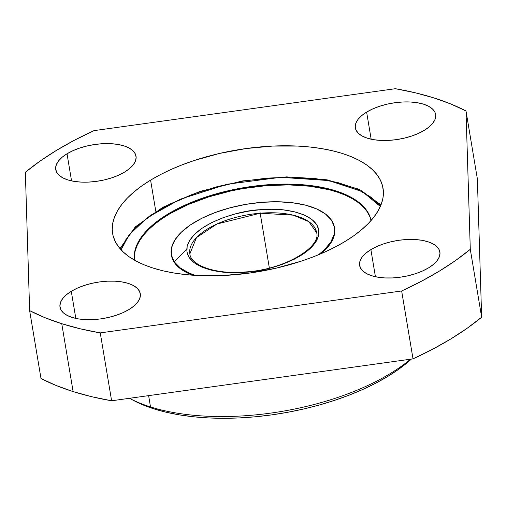 <?xml version="1.0" encoding="UTF-8"?>
<svg xmlns="http://www.w3.org/2000/svg" width="507" height="507" viewBox="0 0 507 507"><rect width="100%" height="100%" fill="white"/><g stroke="black" fill="none" stroke-linecap="round" stroke-linejoin="round"><path stroke-width="0.76" d="M366.624 112.098L371.162 139.21L366.624 112.098L361.706 115.596L358.081 119.31L355.901 123.093L355.242 126.801L356.123 130.299L358.525 133.449L362.34 136.123L367.436 138.227L373.602 139.679L380.618 140.414L388.197 140.414L396.062 139.679L403.908 138.234L411.424 136.13L418.332 133.455L424.359 130.305A40.699 18.353 170.5 0 1 381.765 140.464A40.699 18.353 170.5 0 1 355.35 127.922A40.699 18.353 170.5 0 1 366.624 112.098A40.699 18.353 170.5 0 1 409.219 101.945A40.699 18.353 170.5 0 1 435.633 114.487A40.699 18.353 170.5 0 1 424.359 130.305L429.277 126.813L432.896 123.1L435.082 119.316L435.741 115.602L434.86 112.104L432.458 108.961L428.643 106.286L423.548 104.182L417.375 102.731L410.366 101.989L402.78 101.989L394.921 102.731L387.075 104.176L379.559 106.28L372.651 108.954L366.624 112.098M67.019 153.779L71.557 180.891L67.019 153.779L62.101 157.278L58.482 160.992L56.296 164.775L55.637 168.489L56.518 171.981L58.92 175.13L62.735 177.805L67.83 179.909L74.003 181.36L81.012 182.095L88.598 182.102L96.457 181.36L104.303 179.915L111.819 177.811L118.727 175.137L124.754 171.987A40.699 18.353 170.5 0 1 82.159 182.146A40.699 18.353 170.5 0 1 55.745 169.604A40.699 18.353 170.5 0 1 67.019 153.779A40.699 18.353 170.5 0 1 109.613 143.627A40.699 18.353 170.5 0 1 136.028 156.169A40.699 18.353 170.5 0 1 124.754 171.987L129.672 168.495L133.297 164.781L135.477 160.998L136.136 157.284L135.255 153.792L132.853 150.642L129.038 147.968L123.942 145.864L117.776 144.413L110.76 143.671L103.181 143.671L95.316 144.413L87.47 145.858L79.954 147.962L73.046 150.636L67.019 153.779M71.278 291.297L75.816 318.409L71.278 291.297L66.36 294.795L62.741 298.509L60.555 302.292L59.896 306L60.783 309.498L63.179 312.648L67 315.322L72.089 317.426L78.262 318.878L85.271 319.613L92.857 319.613L100.722 318.878L108.561 317.433L116.078 315.329L122.986 312.654L129.012 309.504A40.699 18.353 170.5 0 1 86.424 319.663A40.699 18.353 170.5 0 1 60.003 307.122A40.699 18.353 170.5 0 1 71.278 291.297A40.699 18.353 170.5 0 1 113.872 281.144A40.699 18.353 170.5 0 1 140.287 293.686A40.699 18.353 170.5 0 1 129.012 309.504L133.937 306.013L137.555 302.299L139.736 298.515L140.401 294.801L139.514 291.303L137.118 288.16L133.297 285.479L128.208 283.381L122.035 281.93L115.026 281.189L107.44 281.189L99.575 281.93L91.735 283.375L84.213 285.479L77.311 288.153L71.278 291.297M370.883 249.615L375.421 276.727L370.883 249.615L365.965 253.113L362.347 256.821L360.16 260.611L359.501 264.318L360.388 267.816L362.784 270.966L366.605 273.641L371.694 275.745L377.867 277.196L384.876 277.931L392.462 277.931L400.327 277.196L408.167 275.751L415.683 273.647L422.591 270.972L428.618 267.823A40.699 18.353 170.5 0 1 386.03 277.982A40.699 18.353 170.5 0 1 359.609 265.44A40.699 18.353 170.5 0 1 370.883 249.615A40.699 18.353 170.5 0 1 413.478 239.462A40.699 18.353 170.5 0 1 439.892 252.004A40.699 18.353 170.5 0 1 428.618 267.823L433.536 264.331L437.161 260.617L439.341 256.834L440.006 253.12L439.119 249.621L436.723 246.478L432.902 243.797L427.813 241.7L421.64 240.248L414.625 239.507L407.045 239.507L399.18 240.242L391.341 241.693L383.818 243.797L376.916 246.472L370.883 249.615M150.585 180.137L155.807 211.368L150.585 180.137L141.789 185.904L134.013 191.912L127.333 198.104L121.819 204.416L117.51 210.792L114.462 217.161L112.7 223.473L112.237 229.665L113.074 235.673L115.216 241.446L118.632 246.922L123.296 252.049L129.152 256.776L136.155 261.061L144.235 264.863L153.31 268.146L163.298 270.877L174.097 273.026L185.606 274.579L197.717 275.516L223.257 275.523L249.748 273.039L276.163 268.159L301.488 261.08L313.434 256.796L324.753 252.068L335.323 246.941L345.058 241.471A137.093 61.816 170.5 0 1 201.583 275.681A137.093 61.816 170.5 0 1 112.605 233.429A137.093 61.816 170.5 0 1 150.585 180.137A137.093 61.816 170.5 0 1 294.054 145.921A137.093 61.816 170.5 0 1 383.032 188.173A137.093 61.816 170.5 0 1 345.058 241.471L353.854 235.704L361.624 229.696L368.304 223.505L373.824 217.192L378.127 210.817L381.175 204.441L382.943 198.129L383.406 191.938L382.563 185.93L380.421 180.162L377.005 174.687L372.347 169.56L366.485 164.832L359.482 160.542L351.408 156.739L342.326 153.463L332.345 150.731L321.546 148.576L310.031 147.024L297.926 146.086L272.379 146.086L245.889 148.57L219.474 153.444L194.149 160.529L182.203 164.813L170.891 169.541L160.313 174.662L150.585 180.137M148.621 395.637L150.509 406.944A171.366 77.267 -9.5 0 0 410.524 359.203A171.366 77.267 170.5 0 1 150.509 406.944L154.096 408.927A167.082 75.334 -9.5 0 0 411.386 359.083L398.508 369.381L387.785 376.416L375.928 383.083L363.037 389.332L349.247 395.092L334.683 400.315L319.499 404.947L303.82 408.94L287.818 412.267L271.632 414.884L255.42 416.773L239.348 417.914L223.562 418.294L208.212 417.907L193.459 416.767L179.427 414.872L166.264 412.254L154.096 408.927L150.509 406.944A171.366 77.267 170.5 0 1 129.469 398.306A171.366 77.267 -9.5 0 0 150.509 406.944L148.621 395.637M29.634 310.626L40.997 378.514A269.908 121.693 -9.5 0 0 73.116 391.588L61.753 323.7A269.908 121.693 170.5 0 1 29.634 310.626L25.35 172.285A269.908 121.693 170.5 0 1 93.985 130.641L395.384 88.706A269.908 121.693 170.5 0 1 466.003 110.982L477.366 178.87L466.003 110.982L470.287 249.317A269.908 121.693 170.5 0 1 401.652 290.967L413.015 358.855L432.56 349.266L450.615 339.069L467.029 328.352L481.65 317.211L477.366 178.87L481.65 317.211L470.287 249.317L455.666 260.465L439.252 271.182L421.197 281.379L401.652 290.967L100.253 332.896A269.908 121.693 170.5 0 1 61.753 323.7L73.116 391.588L91.647 396.696L111.616 400.784L413.015 358.855A269.908 121.693 -9.5 0 0 481.65 317.211L470.287 249.317L466.003 110.982L450.818 103.986L433.884 97.908L415.353 92.8L395.384 88.706L93.985 130.641L74.44 140.23L56.385 150.427L39.971 161.144L25.35 172.285L29.634 310.626L44.825 317.623L61.753 323.7L80.283 328.802L100.253 332.896L111.616 400.784L100.253 332.896L401.652 290.967L413.015 358.855L111.616 400.784A269.908 121.693 -9.5 0 1 73.116 391.588L56.182 385.51L40.997 378.514L29.634 310.626M133.189 400.289L143.031 404.922L154.096 408.927A167.082 75.334 -9.5 0 1 133.335 400.372L129.222 398.172M371.067 220.551L369.489 215.443L366.783 210.582L362.987 206.013L358.126 201.786L352.251 197.926L345.419 194.492L337.694 191.494L329.157 188.978L309.961 185.473L288.572 184.092L265.814 184.903L242.555 187.869L219.696 192.869L198.11 199.726L178.622 208.162L169.908 212.877L161.999 217.864L154.958 223.074L148.862 228.454L143.766 233.949L139.717 239.519L136.763 245.103L134.925 250.648L134.228 256.092L134.456 260.123A119.956 54.084 170.5 0 1 134.925 250.648L135.058 251.428L134.925 250.648A119.956 54.084 170.5 0 1 254.165 186.126A119.956 54.084 170.5 0 1 371.067 220.526M380.332 206.488L371.517 197.489L356.655 188.845L337.396 182.412L315.05 178.521L291.208 177.171L267.385 178.096L243.075 181.119L217.68 186.5L192.641 194.276L169.611 204.182L150.11 215.64L135.236 227.909L125.457 240.198L121.122 249.869L128.987 235.026L147.505 217.49L180.264 199.213L227.079 184.237L280.675 177.323L328.885 180.568L362.587 191.741L380.332 206.488M380.877 205.208L363.563 192.273M132.359 230.958L120.191 248.836M334.474 227.681L334.297 235.09A82.685 37.284 170.5 0 1 320.918 253.747L324.689 250.388L330.995 242.758L334.297 235.09A82.685 37.284 170.5 0 0 334.55 228.112L334.43 227.37M171.442 255.363L174.478 262.702L180.448 268.773L189.206 273.799L192.685 275.206A82.685 37.284 170.5 0 1 171.448 255.401L171.322 254.66M171.651 256.174A82.685 37.284 -9.5 0 0 171.683 256.567A82.685 37.284 -9.5 0 1 171.651 256.174M134.494 260.142A119.956 54.084 170.5 0 1 135.058 251.428A119.956 54.084 170.5 0 1 253.456 187.013A119.956 54.084 170.5 0 1 371.035 220.558M369.622 216.229L366.916 211.362L363.113 206.799L358.253 202.566L352.384 198.712L345.552 195.271L337.827 192.28L329.29 189.764L310.094 186.253L288.705 184.878L265.947 185.682L242.688 188.648L231.148 190.905L208.821 196.862L188.186 204.549L170.041 213.656L162.126 218.644L155.085 223.853L148.988 229.234L143.893 234.735L139.85 240.299L136.896 245.882L135.058 251.428L134.355 256.878M189.865 253.842L196.482 237.587L216.857 224.043L260.18 213.2A2.573 0.418 -94.7 0 1 260.078 209.733C241.148 210.056 193.395 223.169 187.159 246.364C182.716 269.413 226.147 275.048 245.654 272.215A2.573 0.418 -94.7 0 1 245.832 271.917A2.573 0.418 85.3 0 0 245.654 272.215L233.822 272.677L221.977 272.005L210.874 270.073L201.304 266.878L193.921 262.582L189.117 257.486L186.944 251.96L187.159 246.364L189.567 240.591L194.428 234.488L201.818 228.391L211.501 222.693L222.947 217.776L235.387 213.91L248.005 211.235L260.078 209.733L271.917 209.277L283.762 209.949L294.865 211.882L304.434 215.076L311.811 219.373L316.622 224.468L318.795 229.994L318.58 235.59L316.172 241.364L311.311 247.467L303.921 253.563L294.231 259.254L282.792 264.179L270.351 268.038L257.733 270.713L245.654 272.215C264.591 271.898 312.344 258.785 318.58 235.59C323.022 212.541 279.591 206.907 260.078 209.733A2.573 0.418 85.3 0 0 260.18 213.2L269.35 268L260.18 213.2L293.223 215.164L308.75 221.603L316.628 232.631C321.362 246.871 284.693 269.711 245.825 271.917C215.545 274.895 190.512 265.148 189.865 253.842A64.262 28.975 170.5 0 1 260.18 213.2A64.262 28.975 170.5 0 1 316.628 232.631M261.789 202.325A82.685 37.284 170.5 0 1 334.417 227.326A82.685 37.284 170.5 0 1 318.491 254.768L324.562 249.609L330.862 241.978L334.164 234.31L334.341 226.902L331.388 220.025L325.418 213.96L316.66 208.935L305.455 205.139L292.222 202.718L277.481 201.767L261.789 202.325L245.762 204.372L230.001 207.819L215.12 212.541L201.691 218.359L190.233 225.045L181.176 232.345L174.877 239.969L171.575 247.638L171.398 255.053L174.345 261.923L180.315 267.988L189.073 273.02L195.309 275.383A82.685 37.284 170.5 0 1 171.315 254.622A82.685 37.284 170.5 0 1 261.789 202.325M186.779 249.038L174.262 261.796M119.982 248.588L135.261 226.921L162.905 207.255L200.05 191.373L242.809 180.885L286.651 176.88L326.945 179.801L359.495 189.396L380.998 204.91"/></g></svg>
